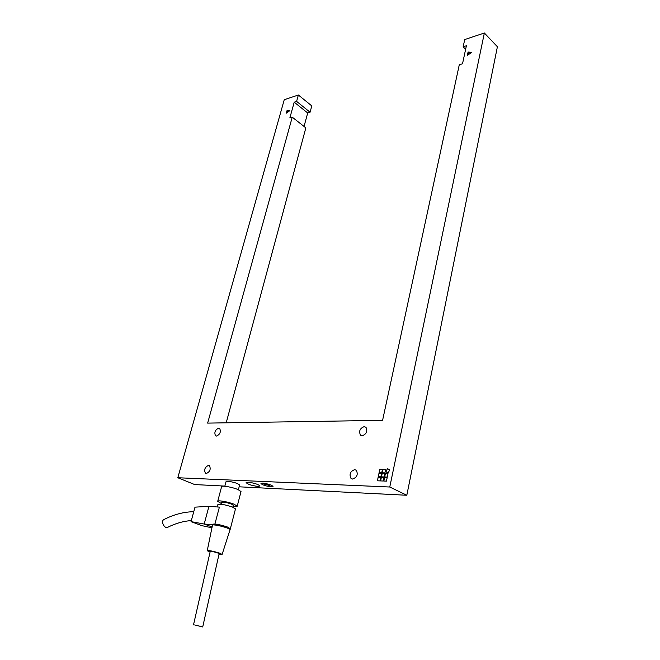 <?xml version="1.0" encoding="UTF-8"?>
<svg xmlns="http://www.w3.org/2000/svg" width="660" height="660" viewBox="0 0 660 660"><rect width="100%" height="100%" fill="white"/><g stroke="black" fill="none" stroke-linecap="round" stroke-linejoin="round"><path stroke-width="0.99" d="M206.324 473.509L205.425 473.204C203.849 469.722 204.889 467.107 208.535 465.374L209.459 465.688C211.018 469.186 209.971 471.793 206.324 473.509M352.597 479.053L351.029 478.451C349.024 474.284 350.245 471.347 354.684 469.639L356.301 470.266C358.264 474.449 357.035 477.378 352.597 479.053M362.191 435.773L360.475 435.121C358.685 431.145 359.931 428.315 364.213 426.632L365.978 427.3C367.736 431.293 366.473 434.115 362.191 435.773M216.513 436.07L215.523 435.74C214.071 432.391 215.119 429.858 218.666 428.142L219.689 428.48C221.125 431.838 220.069 434.371 216.513 436.07M271.26 486.816C265.997 486.139 262.564 485.042 260.964 483.532L262.697 483.128C267.976 483.805 271.417 484.902 273.025 486.42L271.26 486.816M265.213 484.209L269.511 485.579L265.213 484.209M258.002 486.436C251.93 485.644 247.97 484.382 246.106 482.633L248.028 482.188C254.116 482.98 258.093 484.242 259.974 485.991L258.002 486.436M465.622 49.327L463.155 46.819L466.389 45.755L462.528 63.748L459.286 64.763L382.585 420.337L207.644 423.109L292.24 117.166L289.855 117.917L294.22 102.184L307.692 112.984L304.046 126.439M226.198 422.821L305.852 127.867L292.24 117.166M294.22 102.184L296.604 101.401L310.076 112.233L307.692 112.984M463.155 46.819L464.722 39.55L484.366 33L389.771 487.014L177.812 477.741L284.245 99.718L298.37 95.007L296.604 101.401M239.143 486.808L406.816 495.256L497.401 46.753L484.366 33M177.812 477.741L194.716 484.572L224.862 486.09M310.076 112.233L311.792 105.897L298.37 95.007M406.816 495.256L389.771 487.014M385.63 469.557L383.039 469.483L382.33 472.816M382.965 469.45L385.638 469.524L384.928 472.898L382.255 472.816L383.039 469.483M381.571 473.501L378.988 473.418L378.279 476.743M378.923 473.385L381.579 473.467L380.861 476.834L378.205 476.743L378.988 473.418M387.148 477.774L384.541 477.683L383.831 481.041M384.466 477.642L387.156 477.741L386.447 481.14L383.749 481.033L384.541 477.683M384.78 473.599L382.181 473.517L381.472 476.858M382.115 473.484L384.788 473.566L384.07 476.949L381.397 476.858L382.181 473.517M383.922 477.659L381.323 477.568L380.614 480.917M381.257 477.526L383.93 477.626L383.212 481.016L380.539 480.909L381.323 477.568M388.006 473.707L385.39 473.624L384.689 476.974M385.325 473.591L388.014 473.674L387.296 477.064L384.607 476.965L385.39 473.624M382.429 469.466L379.846 469.4L379.145 472.717M379.78 469.359L382.437 469.433L381.719 472.799L379.063 472.709L379.846 469.4M380.713 477.543L378.13 477.452L377.421 480.793M378.056 477.419L380.721 477.51L380.003 480.892L377.338 480.785L378.13 477.452M387.453 468.625L389.738 469.846L388.154 472.997L385.869 471.76L387.453 468.625M387.527 468.658L385.943 471.801L388.154 472.997M289.286 111.061L287.686 110.756L287.191 112.546M287.116 110.311L289.666 110.789L286.316 113.157L287.116 110.311L287.686 110.756M468.072 52.033L471.826 52.363L467.379 55.316L468.072 52.033L468.633 52.602L468.171 54.788M471.133 52.816L468.633 52.602M224.821 486.263L226.025 481.684L228.022 481.288C233.978 482.122 237.839 483.367 239.605 485.034L239.58 485.149M217.734 501.229L221.578 486.758C221.166 485.199 232.221 487.063 237.946 489.53L241.015 491.552L237.229 506.179L234.118 504.248C228.343 501.847 217.255 499.909 217.693 501.361L221.298 503.497L217.693 501.361C217.255 499.909 228.343 501.847 234.118 504.248L237.229 506.179C237.146 506.723 235.744 506.822 232.996 506.467C235.744 506.822 237.146 506.723 237.229 506.179L240.974 491.708M221.1 504.232L221.603 502.334C223.022 501.757 226.306 502.334 231.446 504.067L233.302 505.312M212.652 524.288C214.748 523.594 219.706 524.51 227.51 527.035L230.34 528.767M217.255 506.954L217.891 504.545C220.019 503.704 224.945 504.57 232.683 507.16L235.455 509.008M210.061 552.073L207.232 550.72C208.89 550.3 213.04 551.116 219.673 553.163L222.123 554.4L218.98 554.317M194.634 624.929L202.719 626.951L194.634 624.929M193.512 624.847L210.21 551.455L211.34 551.38C215.209 552.065 217.808 552.816 219.136 553.658L202.719 626.951M214.657 524.997L204.196 524.032L191.045 521.631L195.005 507.144L208.939 506.344L219.392 507.111L214.657 524.997C219.499 525.368 230.183 528.569 230.109 529.617L229.993 529.84M217.891 504.545C220.019 503.704 224.945 504.57 232.683 507.16L235.488 508.885L230.34 528.759M221.578 486.758C221.166 485.199 232.221 487.063 237.946 489.53L241.015 491.552M221.603 502.334C223.022 501.757 226.306 502.334 231.446 504.067L233.318 505.23L232.807 507.21L233.318 505.23M164.15 519.437L163.804 519.61C160.471 521.408 164.736 529.394 167.871 527.224L167.896 527.208C175.84 523.264 183.661 521.062 191.326 520.616M208.939 506.344L204.196 524.032L212.108 526.985M191.045 521.631L201.919 525.665L211.942 527.794M205.425 473.204L206.101 473.484M351.029 478.451L352.225 479.011M360.475 435.121L361.614 435.707M215.523 435.74L216.175 436.037M264.495 484.333L264.742 483.359M269.511 485.579L269.75 484.605M238.392 489.72L239.605 485.034M207.248 550.638L212.553 524.799M222.123 554.4L230.084 529.559M230.109 529.65L235.488 508.885M163.804 519.61C173.704 514.519 183.694 511.88 193.76 511.698"/></g></svg>
